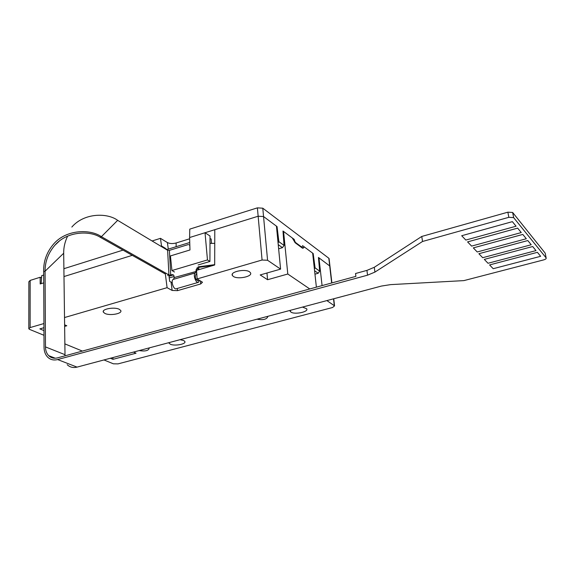 <?xml version="1.0" encoding="UTF-8"?>
<svg xmlns="http://www.w3.org/2000/svg" width="575" height="575" viewBox="0 0 575 575"><rect width="100%" height="100%" fill="white"/><g stroke="black" fill="none" stroke-linecap="round" stroke-linejoin="round"><path stroke-width="0.86" d="M104.916 313.433L103.414 312.218C101.214 309.084 114.389 306.647 119.277 309.3L120.707 310.471C122.863 313.619 109.875 316.034 104.916 313.433M233.4 276.467L232.415 275.533C229.669 271.853 244.986 268.511 249.528 271.824L250.441 272.708C253.129 276.41 238.028 279.709 233.4 276.467M302.479 307.086L306.662 308.746C308.983 311.844 294.781 314.841 290.907 312.096L290.08 310.392M180.047 339.688L183.713 340.551L184.798 341.428C186.717 344.109 174.383 346.387 170.157 344.145L168.899 342.657M302.191 247.962L303.571 247.559L303.104 248.249L302.349 248.084L295.205 242.787L292.287 237.964L283.576 231.466L283.029 231.632M148.537 348.083L149.112 348.608C148.098 350.808 144.778 351.469 139.143 350.585M267.447 316.415L267.77 316.775C266.577 319.412 262.991 320.225 257.018 319.197M110.357 358.247L112.966 359.332L112.908 357.564M133.493 352.087L136.045 353.201L112.966 359.332M316.387 287.162L312.649 253.144L304.585 247.128L303.571 247.559M314.956 274.167L318.162 273.276L319.664 271.163L318.449 257.463L329.949 266.117L318.967 257.852L318.493 257.988M318.967 257.852L322.079 285.61M266.965 273.01L267.576 279.723L287.795 274.016L283.576 231.466M267.576 279.723L260.195 274.936L280.593 269.122L267.569 260.267L262.071 260.015L258.146 216.229L263.551 216.545L258.146 216.229L257.392 207.862L262.782 208.193L328.814 258.232L329.123 258.966M262.782 208.193L263.551 216.545L276.446 226.155L280.593 269.122M177.229 288.478L177.51 290.641L200.704 283.949L202.501 282.232L197.117 278.933L196.571 270.336L214.683 264.989L214.784 229.698L258.146 216.229L205.031 232.731L207.467 259.936L209.918 261.46L210.026 236.016L205.031 232.731L189.606 237.525L189.966 249.974L170.43 255.932L171.932 270.537L207.467 259.936M197.117 278.933L262.071 260.015M64.608 326.392L66.793 325.759L64.587 324.803M43.959 330.596L39.862 328.886L43.944 327.707M103.967 359.95L113.376 363.81L117.997 363.889L332.537 307.517L334.557 305.886L326.887 300.588M329.065 258.506L331.897 282.922M28.807 328.354L28.858 281.75L30.144 280.42L40.157 277.272L41.544 277.933M40.157 277.272L40.185 283.949L43.736 282.842L41.141 283.647L41.702 275.684L43.7 275.051M30.144 280.42L30.123 327.57L43.923 323.553M64.493 317.558L167.088 287.68L165.205 272.809M189.642 238.79L176.115 242.988C172.694 243.865 169.783 243.721 167.39 242.557L160.475 238.338L161.546 246.244L161.101 246.38L161.827 246.158L161.913 246.862M63.983 276.553L132.257 255.343L63.983 276.553M30.123 327.57L28.807 328.807L29.591 329.389L43.98 335.297M82.376 351.073L64.824 343.864M165.535 249.033L165.442 248.328L161.827 246.158M177.51 290.641L172.141 290.447L171.077 282.16L169.683 281.383L168.856 274.943M171.077 282.16L172.169 282.548M172.141 290.447L167.088 287.68M210.012 238.56L211.147 238.977L211.449 243.326M287.795 274.016L309.788 288.966M302.055 247.861L303.622 247.408M293.631 240.199L294.307 239.998L295.334 242.355L294.882 242.492M318.162 273.276L314.582 270.71M319.664 271.163L315.078 267.842L314.381 268.906M315.078 267.842L313.181 253.539L312.707 253.676M174.469 271.997L171.932 270.537M198.116 264.967L209.918 261.46M189.606 237.525L189.772 229.123L257.392 207.862M166.994 249.514L165.478 248.601M63.882 268.705L123.007 250.118M152.088 240.975L160.475 238.338M278.228 244.634L282.454 247.667L284.05 245.417L278.868 241.673L278.063 242.909M278.631 248.788L282.454 247.667M294.307 239.998L294.249 239.423L282.986 231.028L284.05 245.417M278.868 241.673L277.042 226.6L276.503 226.766M301.537 247.48L302.63 245.676L313.181 253.539M294.249 239.423L293.43 239.667M267.569 260.267L263.551 216.545L277.042 226.6M302.048 247.329L295.334 242.355M198.195 282.411L176.317 288.743C173.6 290.152 170.437 280.399 173.283 279.393L195.687 272.751L196.161 269.883L198.238 266.829L214.691 264.673M195.687 272.751L195.385 272.888C192.632 273.873 195.809 283.727 198.44 282.339L199.489 280.32M196.772 273.585L195.874 274.376C194.731 277.344 195.428 279.5 197.965 280.844L198.627 279.817M189.75 242.492L166.563 249.651M169.021 276.23L173.406 274.929M174.117 276.518L169.23 277.89M196.19 269.272L198.059 268.719L196.844 267.993M198.131 269.876L198.059 268.719M198.9 269.646L198.734 267.131M196.628 271.314L174.175 277.581L173.593 279.249M167.62 275.303L170.71 274.994L171.544 275.468L172.629 275.145L171.803 274.67L172.982 274.692L173.945 275.648L174.175 277.581M67.196 364.687C69.891 367.245 73.176 368.058 77.057 367.116L381.469 286.055L390.598 284.625L463.888 280.614L543.605 259.914C545.625 259.303 546.473 258.642 546.135 257.909L545.179 253.137L512.663 212.484L513.648 217.623L508.839 217.321L507.869 212.175L421.762 236.454L422.532 241.478L374.922 272.097L367.547 275.173L366.929 270.387L355.537 273.513L355.896 276.367L57.601 357.844C54.086 358.721 51.11 357.988 48.681 355.652C46.597 353.474 45.526 350.563 45.468 346.912L45.073 271.213C45.015 261.618 48.286 252.957 54.898 245.223C67.002 231.121 89.657 230.496 100.007 237.13L101.387 236.684L117.659 220.34L167.62 250.283L169.388 250.362L170.71 274.994L171.803 274.67M198.238 266.829L199.051 267.317L213.627 265.298M209.99 243.369L214.748 243.376M189.836 245.446L189.24 245.015M169.388 250.362L188.492 244.483M67.62 236.138C64.91 241.708 63.602 247.415 63.688 253.244L65.018 355.817M117.659 220.34C107.417 212.657 84.094 212.728 71.839 227.053M100.007 237.13L165.356 274.023M63.688 253.244L45.073 271.213L43.686 271.652C43.333 261.417 46.654 252.202 53.633 244.008C66.362 229.145 90.577 228.972 101.387 236.684L168.928 274.922L167.62 250.283M465.829 240.062L516.084 226.212L512.361 221.655L461.696 235.728L465.829 240.062M516.084 226.212L512.361 221.641L461.703 235.728M521.266 232.566L517.651 228.117L467.583 241.888L471.608 246.1L521.266 232.566L517.651 228.138L467.583 241.888M531.207 244.742L527.8 240.551L478.882 253.719L482.691 257.708L531.221 244.756L527.8 240.566L478.882 253.719M488.017 263.278L536.001 250.607L532.666 246.531L484.308 259.39L488.017 263.278M532.666 246.531L484.308 259.39M526.312 238.747L522.797 234.42L473.311 247.882L477.221 251.979L526.312 238.747L522.797 234.435L473.311 247.882M493.206 268.705L540.651 256.306L537.402 252.332L489.591 264.924L493.206 268.705M540.637 256.292L537.402 252.317L489.591 264.924M367.547 275.173L57.622 359.562C53.691 360.547 50.363 359.734 47.653 357.125C45.31 354.682 44.102 351.411 44.038 347.314L43.686 271.652M366.929 270.387L374.282 267.296L374.922 272.097M421.762 236.454L374.282 267.296M545.179 253.137L545.273 253.604M513.648 217.623L546.135 257.909M507.869 212.175L512.663 212.484M508.839 217.321L422.532 241.478M535.986 250.592L532.666 246.51M200.704 283.949L200.502 280.909M334.305 305.634L333.514 298.82M331.682 282.986L328.814 258.232M208.574 265.542L208.66 266.764M176.137 246.697L176.115 242.988M168.295 249.112L167.39 242.557M195.385 272.888L173.283 279.393M195.996 279.428L197.311 279.04M77.057 367.116L57.622 359.562M64.961 354.667L45.468 346.912M103.414 312.218L103.378 311.075M232.415 275.533L232.307 274.182M290.174 311.406L290.073 310.414M169.021 343.239L168.993 342.635M334.557 305.886L333.737 298.763M59.218 241.177L54.891 245.223M512.641 212.455L513.626 217.594M55.257 358.211L48.681 355.652"/></g></svg>
